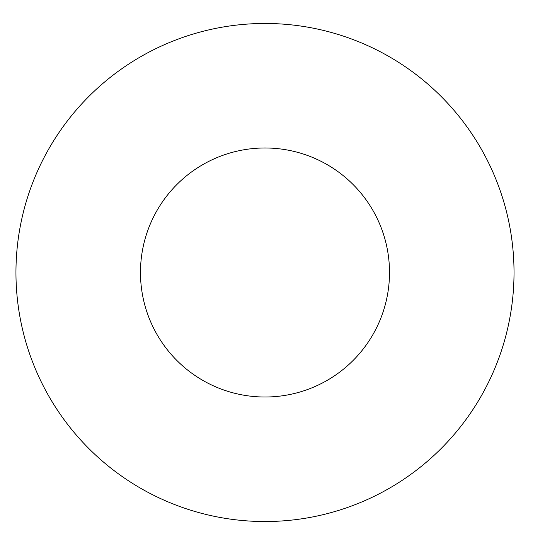 <?xml version="1.0" encoding="UTF-8"?>
<svg xmlns="http://www.w3.org/2000/svg" width="545" height="545" viewBox="0 0 545 545"><rect width="100%" height="100%" fill="white"/><g stroke="black" fill="none" stroke-linecap="round" stroke-linejoin="round"><path stroke-width="0.82" d="M389.505 272.5A124.519 124.519 0 0 1 202.733 380.335A124.519 124.519 0 0 1 202.733 164.665A124.519 124.519 0 0 1 389.505 272.5M514.024 272.5A249.031 249.031 0 0 1 140.474 488.17A249.031 249.031 0 0 1 140.474 56.83A249.031 249.031 0 0 1 514.024 272.5"/></g></svg>
